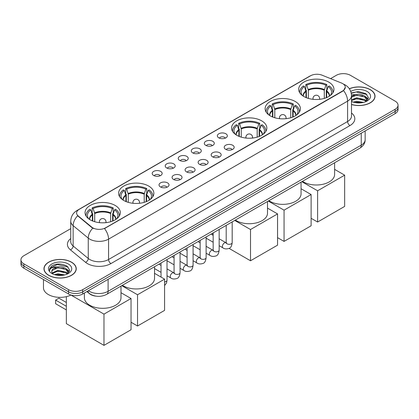 <?xml version="1.0" encoding="UTF-8"?>
<svg xmlns="http://www.w3.org/2000/svg" width="419" height="419" viewBox="0 0 419 419"><rect width="100%" height="100%" fill="white"/><g stroke="black" fill="none" stroke-linecap="round" stroke-linejoin="round"><path stroke-width="0.63" d="M115.157 205.446A17.635 10.182 0 0 0 95.941 203.241A17.635 10.182 0 0 0 85.052 212.648A17.635 10.182 0 0 0 90.221 219.844A17.635 10.182 0 0 0 109.438 222.049A17.635 10.182 0 0 0 120.321 212.648A17.635 10.182 0 0 0 115.157 205.446M295.233 101.482A17.635 10.182 0 0 0 276.016 99.277A17.635 10.182 0 0 0 265.127 108.678A17.635 10.182 0 0 0 270.292 115.88A17.635 10.182 0 0 0 289.513 118.085A17.635 10.182 0 0 0 300.397 108.678A17.635 10.182 0 0 0 295.233 101.482M261.681 120.85A17.635 10.182 0 0 0 242.465 118.645A17.635 10.182 0 0 0 231.581 128.052A17.635 10.182 0 0 0 236.745 135.248A17.635 10.182 0 0 0 255.962 137.458A17.635 10.182 0 0 0 266.845 128.052A17.635 10.182 0 0 0 261.681 120.85M148.708 186.078A17.635 10.182 0 0 0 129.487 183.868A17.635 10.182 0 0 0 118.603 193.274A17.635 10.182 0 0 0 123.767 200.476A17.635 10.182 0 0 0 142.984 202.681A17.635 10.182 0 0 0 153.873 193.274A17.635 10.182 0 0 0 148.708 186.078M328.779 82.114A17.635 10.182 0 0 0 309.562 79.903A17.635 10.182 0 0 0 298.679 89.31A17.635 10.182 0 0 0 303.843 96.511A17.635 10.182 0 0 0 323.059 98.716A17.635 10.182 0 0 0 333.948 89.31A17.635 10.182 0 0 0 328.779 82.114M218.818 137.856A4.991 2.881 180 0 1 217.828 137.039A4.991 2.881 180 0 1 219.477 133.462A4.991 2.881 180 0 1 225.872 133.781A4.991 2.881 180 0 1 226.868 137.039A4.991 2.881 180 0 1 218.818 137.856M225.265 138.155A2.996 1.728 0 0 0 224.464 137.312A2.996 1.728 0 0 0 221.515 136.877A2.996 1.728 0 0 0 219.425 138.155M205.781 145.383A4.991 2.881 180 0 1 204.791 144.565A4.991 2.881 180 0 1 206.447 140.983A4.991 2.881 180 0 1 212.842 141.308A4.991 2.881 180 0 1 213.831 144.565A4.991 2.881 180 0 1 205.781 145.383M212.234 145.681A2.996 1.728 0 0 0 211.427 144.838A2.996 1.728 0 0 0 208.479 144.398A2.996 1.728 0 0 0 206.389 145.681M192.75 152.909A4.991 2.881 180 0 1 191.761 152.092A4.991 2.881 180 0 1 193.41 148.509A4.991 2.881 180 0 1 199.805 148.834A4.991 2.881 180 0 1 200.795 152.092A4.991 2.881 180 0 1 192.75 152.909M199.198 153.207A2.996 1.728 0 0 0 198.397 152.364A2.996 1.728 0 0 0 195.448 151.924A2.996 1.728 0 0 0 193.358 153.207M179.714 160.43A4.991 2.881 180 0 1 178.724 159.618A4.991 2.881 180 0 1 180.38 156.036A4.991 2.881 180 0 1 186.774 156.355A4.991 2.881 180 0 1 187.764 159.618A4.991 2.881 180 0 1 179.714 160.43M186.167 160.728A2.996 1.728 0 0 0 185.36 159.89A2.996 1.728 0 0 0 182.412 159.45A2.996 1.728 0 0 0 180.322 160.728M166.683 167.956A4.991 2.881 180 0 1 165.688 167.144A4.991 2.881 180 0 1 167.343 163.562A4.991 2.881 180 0 1 173.738 163.881A4.991 2.881 180 0 1 174.728 167.144A4.991 2.881 180 0 1 166.683 167.956M173.131 168.255A2.996 1.728 0 0 0 172.329 167.411A2.996 1.728 0 0 0 169.376 166.977A2.996 1.728 0 0 0 167.291 168.255M153.647 175.482A4.991 2.881 180 0 1 152.657 174.665A4.991 2.881 180 0 1 154.312 171.088A4.991 2.881 180 0 1 160.707 171.408A4.991 2.881 180 0 1 161.697 174.665A4.991 2.881 180 0 1 153.647 175.482M160.1 175.781A2.996 1.728 0 0 0 159.293 174.938A2.996 1.728 0 0 0 156.345 174.503A2.996 1.728 0 0 0 154.255 175.781M225.663 149.337A4.991 2.881 180 0 1 224.673 148.52A4.991 2.881 180 0 1 226.328 144.937A4.991 2.881 180 0 1 232.723 145.262A4.991 2.881 180 0 1 233.713 148.52A4.991 2.881 180 0 1 225.663 149.337M232.116 149.635A2.996 1.728 0 0 0 231.309 148.792A2.996 1.728 0 0 0 228.36 148.352A2.996 1.728 0 0 0 226.27 149.635M212.627 156.858A4.991 2.881 180 0 1 211.637 156.046A4.991 2.881 180 0 1 213.292 152.464A4.991 2.881 180 0 1 219.687 152.783A4.991 2.881 180 0 1 220.677 156.046A4.991 2.881 180 0 1 212.627 156.858M219.079 157.156A2.996 1.728 0 0 0 218.278 156.318A2.996 1.728 0 0 0 215.324 155.878A2.996 1.728 0 0 0 213.24 157.156M199.596 164.384A4.991 2.881 180 0 1 198.606 163.567A4.991 2.881 180 0 1 200.256 159.99A4.991 2.881 180 0 1 206.651 160.309A4.991 2.881 180 0 1 207.646 163.567A4.991 2.881 180 0 1 199.596 164.384M206.043 164.683A2.996 1.728 0 0 0 205.242 163.839A2.996 1.728 0 0 0 202.293 163.405A2.996 1.728 0 0 0 200.203 164.683M186.56 171.91A4.991 2.881 180 0 1 185.57 171.093A4.991 2.881 180 0 1 187.225 167.511A4.991 2.881 180 0 1 193.62 167.836A4.991 2.881 180 0 1 194.61 171.093A4.991 2.881 180 0 1 186.56 171.91M193.012 172.209A2.996 1.728 0 0 0 192.206 171.366A2.996 1.728 0 0 0 189.257 170.926A2.996 1.728 0 0 0 187.167 172.209M173.529 179.437A4.991 2.881 180 0 1 172.539 178.62A4.991 2.881 180 0 1 174.189 175.037A4.991 2.881 180 0 1 180.584 175.362A4.991 2.881 180 0 1 181.574 178.62A4.991 2.881 180 0 1 173.529 179.437M179.976 179.735A2.996 1.728 0 0 0 179.175 178.892A2.996 1.728 0 0 0 176.226 178.452A2.996 1.728 0 0 0 174.136 179.735M160.493 186.958A4.991 2.881 180 0 1 159.503 186.146A4.991 2.881 180 0 1 161.158 182.564A4.991 2.881 180 0 1 167.553 182.883A4.991 2.881 180 0 1 168.543 186.146A4.991 2.881 180 0 1 160.493 186.958M166.945 187.256A2.996 1.728 0 0 0 166.139 186.418A2.996 1.728 0 0 0 163.19 185.978A2.996 1.728 0 0 0 161.1 187.256M341.464 83.025A8.982 5.185 180 0 1 342.663 83.606A8.982 5.185 180 0 1 345.293 87.272A8.982 5.185 180 0 1 342.663 90.939L105.509 227.857A8.982 5.185 180 0 1 91.803 227.166L78.238 215.979A8.982 5.185 180 0 1 76.609 213.004A8.982 5.185 180 0 1 79.243 209.338L310.584 75.776A8.982 5.185 180 0 1 322.091 75.195L341.464 83.025M95.888 296.139A9.983 5.761 180 0 1 89.577 293.782L86.901 291.577M351.499 104.52A16.137 9.318 0 0 0 375.031 96.239A16.137 9.318 0 0 0 370.307 89.65A16.137 9.318 0 0 0 349.331 88.734M71.513 262.158A16.137 9.318 0 0 0 53.931 260.136A16.137 9.318 0 0 0 43.969 268.741A16.137 9.318 0 0 0 48.693 275.33A16.137 9.318 0 0 0 66.281 277.352A16.137 9.318 0 0 0 76.242 268.741A16.137 9.318 0 0 0 71.513 262.158M345.293 87.272L343.533 90.577L342.663 91.206L104.499 228.58A11.643 6.725 60 0 1 108.568 239.134A13.308 7.683 180 0 1 89.75 239.134A13.308 7.683 180 0 1 88.257 238.107L73.142 225.642A13.308 7.683 180 0 1 70.738 221.237L70.738 241.611A13.308 7.683 0 0 0 73.142 246.016L88.257 258.481A13.308 7.683 0 0 0 89.75 259.508A13.308 7.683 0 0 0 108.568 259.508L347.602 121.505A13.308 7.683 0 0 0 351.499 116.068L351.499 95.694A13.308 7.683 180 0 1 347.602 101.131A11.643 6.725 -120 0 0 343.533 90.577M70.738 228.648L23.873 255.705A9.983 5.761 0 0 0 20.95 259.78L20.95 264.127A9.983 5.761 0 0 0 23.873 268.202L68.575 294.007L68.575 291.834A9.983 5.761 0 0 0 82.69 291.834L395.127 111.454A9.983 5.761 0 0 0 398.05 107.379A9.983 5.761 0 0 1 395.127 111.454L82.69 291.834A9.983 5.761 0 0 1 68.575 291.834L23.873 266.028L68.575 291.834L68.575 289.66A9.983 5.761 0 0 0 82.69 289.66L395.127 109.28A9.983 5.761 0 0 0 398.05 105.206A9.983 5.761 0 0 0 395.127 101.131L350.425 75.32A9.983 5.761 0 0 0 336.31 75.32L330.581 78.625M20.95 261.954A9.983 5.761 0 0 0 23.873 266.028A9.983 5.761 0 0 1 20.95 261.954M93.819 228.58L91.803 227.559L77.63 215.764A11.643 7.788 129.5 0 0 73.142 225.642L73.142 246.016A3.326 2.226 -50.5 0 1 70.418 249.839A16.634 9.606 180 0 1 70.738 238.563M20.95 259.78A9.983 5.761 0 0 0 23.873 263.855L68.575 289.66M68.575 294.007A9.983 5.761 0 0 0 82.69 294.007L395.127 113.628A9.983 5.761 0 0 0 398.05 109.553L398.05 105.206M351.499 104.41A15.969 9.218 0 0 0 374.864 96.239A15.969 9.218 0 0 0 370.187 89.718A15.969 9.218 0 0 0 349.394 88.828M353.217 102.11L356.742 101.246L363.582 102.393M354.594 102.487L356.742 102.11L362.147 102.697M351.499 99.774L356.742 97.795L364.776 99.612L366.489 101.246M351.499 100.633L356.742 98.659L364.776 100.476L366.044 101.545M351.478 94.924L356.281 94.395A8.317 4.803 0 0 0 351.499 96.758M356.281 94.395C359.471 94.06 362.304 94.652 364.776 96.166L367.212 99.994L367.154 100.628M351.499 97.187L356.742 95.207L364.776 97.025L367.185 100.429M351.499 101.189L351.976 101.644M351.499 101.435A11.643 6.725 0 0 0 367.128 100.995A11.643 6.725 0 0 0 367.128 91.483A11.643 6.725 0 0 0 350.734 91.442M366.18 101.482L368.421 97.548L365.866 93.673L358.585 91.52L351.195 92.981M351.274 93.353L356.15 91.991L366.892 94.495M353.578 95.92L356.15 95.443L362.734 95.998M366.306 97.543L368.154 99.094M353.578 99.371L356.15 98.894L362.734 99.45M366.306 100.995L366.578 101.173M354.82 102.535L362.021 102.718M365.321 96.559L368.259 98.79M365.321 100.01L366.85 100.932M48.814 275.262A15.969 9.218 0 0 0 66.218 277.263A15.969 9.218 0 0 0 76.075 268.741A15.969 9.218 0 0 0 71.398 262.226A15.969 9.218 0 0 0 53.993 260.225A15.969 9.218 0 0 0 44.136 268.741A15.969 9.218 0 0 0 48.814 275.262M43.471 279.515L43.471 287.759A16.634 9.606 0 0 0 48.342 294.552A16.634 9.606 0 0 0 70.973 295.028M54.428 274.613L57.953 273.754L64.788 274.901M55.806 274.99L57.953 274.613L63.353 275.199M67.391 273.989L69.633 270.051L67.077 266.18C61.603 263.352 56.382 263.321 51.417 266.081L49.5 269.595L49.683 270.721C49.788 268.191 52.391 266.919 57.487 266.903A8.317 4.803 0 0 0 51.788 271.46A8.317 4.803 0 0 0 52.192 272.937L57.953 270.302L65.987 272.12L67.7 273.754M52.469 273.398L57.953 271.166L65.987 272.984L67.25 274.052M57.487 266.903C60.682 266.568 63.51 267.154 65.987 268.668L68.423 272.502L68.365 273.136M51.788 271.554L52.071 270.533L57.953 267.715L65.987 269.532L68.397 272.931M52.192 272.937L53.182 274.152M68.339 263.991A11.643 6.725 0 0 0 51.872 263.991A11.643 6.725 0 0 0 51.872 273.497A11.643 6.725 0 0 0 68.339 273.497A11.643 6.725 0 0 0 68.339 263.991M49.5 269.674L49.861 268.254L57.361 264.499L68.103 267.003M54.789 268.427L57.361 267.945L63.945 268.506M67.517 270.051L69.365 271.601M54.789 271.873L57.361 271.397L63.945 271.957M67.517 273.502L67.789 273.68M56.026 275.042L63.232 275.22M66.532 269.066L69.47 271.292M66.532 272.518L68.061 273.439M305.99 97.564L305.99 91.572L304.424 86.523A15.241 8.799 0 0 0 301.926 94.93A15.241 8.799 0 0 0 302.309 95.501M306.373 97.721L306.373 90.368L305.786 90.022L305.786 84.591A16.634 9.606 0 0 1 326.841 84.591L325.846 85.167A15.241 8.799 0 0 0 306.776 85.167L308.342 90.216L308.342 98.392M324.285 98.392L324.285 90.216L325.846 85.167M302.46 181.327A18.3 10.564 0 0 0 303.372 181.893A18.3 10.564 0 0 0 323.316 184.187A18.3 10.564 0 0 0 334.613 174.424L334.613 162.766M326.841 84.591L326.841 90.022L326.249 90.368L326.249 97.721M304.424 86.523L303.429 85.947A16.634 9.606 0 0 0 299.674 92.028A16.634 9.606 0 0 0 299.726 92.767M306.776 85.167L305.786 84.591M332.901 92.767A16.634 9.606 0 0 0 332.948 92.028A16.634 9.606 0 0 0 329.193 85.947L328.197 86.523L326.747 90.933L326.637 97.564M330.313 95.501A15.241 8.799 0 0 0 330.696 94.93A15.241 8.799 0 0 0 328.197 86.523M317.607 222.033L317.607 190.792L344.659 175.168L344.659 206.41L317.607 222.033L311.113 218.283M317.607 190.792L301.837 181.689M334.613 169.37L344.659 175.168M272.439 116.932L272.439 110.941L270.873 105.892A15.241 8.799 0 0 0 268.375 114.298A15.241 8.799 0 0 0 268.762 114.869M272.827 117.09L272.827 109.736L272.235 109.396L272.235 103.959A16.634 9.606 0 0 1 293.29 103.959L292.294 104.535A15.241 8.799 0 0 0 273.23 104.535L274.791 109.584L274.791 117.76M290.734 117.76L290.734 109.584L292.294 104.535M268.914 200.696A18.3 10.564 0 0 0 269.82 201.261A18.3 10.564 0 0 0 289.765 203.555A18.3 10.564 0 0 0 301.062 193.793L301.062 182.134M293.29 103.959L293.29 109.396L292.698 109.736L292.698 117.09M270.873 105.892L269.883 105.321A16.634 9.606 0 0 0 266.128 111.396A16.634 9.606 0 0 0 266.175 112.135M273.23 104.535L272.235 103.959M299.349 112.135A16.634 9.606 0 0 0 299.396 111.396A16.634 9.606 0 0 0 295.641 105.321L294.651 105.892L293.195 110.302L293.085 116.932M296.762 114.869A15.241 8.799 0 0 0 297.15 114.298A15.241 8.799 0 0 0 294.651 105.892M284.056 241.402L284.056 210.16L311.113 194.542L311.113 225.783L284.056 241.402L277.561 237.652M284.056 210.16L268.291 201.057M301.062 188.739L311.113 194.542M238.888 136.306L238.888 130.309L237.327 125.26A15.241 8.799 0 0 0 234.829 133.666A15.241 8.799 0 0 0 235.211 134.237M239.275 136.463L239.275 129.104L238.683 128.764L238.683 123.327A16.634 9.606 0 0 1 259.743 123.327L258.748 123.904A15.241 8.799 0 0 0 239.678 123.904L241.244 128.952L241.244 137.133M257.182 137.133L257.182 128.952L258.748 123.904M235.363 220.069A18.3 10.564 0 0 0 236.274 220.635A18.3 10.564 0 0 0 256.219 222.924A18.3 10.564 0 0 0 267.511 213.161L267.511 201.508M259.743 123.327L259.743 128.764L259.152 129.104L259.152 136.463M237.327 125.26L236.332 124.689A16.634 9.606 0 0 0 232.576 130.765A16.634 9.606 0 0 0 232.629 131.508M239.678 123.904L238.683 123.327M265.798 131.508A16.634 9.606 0 0 0 265.85 130.765A16.634 9.606 0 0 0 262.095 124.689L261.1 125.26L259.649 129.67L259.539 136.306M263.216 134.237A15.241 8.799 0 0 0 263.598 133.666A15.241 8.799 0 0 0 261.1 125.26M250.51 260.77L250.51 229.528L277.561 213.91L277.561 245.152L250.51 260.77L229.046 248.378M212.862 235.148L212.862 233.058M250.51 229.528L234.74 220.425M267.511 208.107L277.561 213.91M125.915 201.529L125.915 195.537L124.349 190.488A15.241 8.799 0 0 0 121.85 198.894A15.241 8.799 0 0 0 122.238 199.465M126.302 201.686L126.302 194.332L125.71 193.987L125.71 188.555A16.634 9.606 0 0 1 146.765 188.555L145.77 189.131A15.241 8.799 0 0 0 126.706 189.131L128.266 194.18L128.266 202.356M144.209 202.356L144.209 194.18L145.77 189.131M122.385 285.292A18.3 10.564 0 0 0 123.296 285.858A18.3 10.564 0 0 0 143.24 288.152A18.3 10.564 0 0 0 154.538 278.389L154.538 266.73M146.765 188.555L146.765 193.987L146.173 194.332L146.173 201.686M124.349 190.488L123.359 189.912A16.634 9.606 0 0 0 119.604 195.992A16.634 9.606 0 0 0 119.651 196.731M126.706 189.131L125.71 188.555M152.825 196.731A16.634 9.606 0 0 0 152.872 195.992A16.634 9.606 0 0 0 149.117 189.912L148.127 190.488L146.671 194.898L146.561 201.529M150.238 199.465A15.241 8.799 0 0 0 150.625 198.894A15.241 8.799 0 0 0 148.127 190.488M137.532 325.998L137.532 294.756L164.588 279.138L164.588 310.379L137.532 325.998L131.037 322.248M137.532 294.756L121.767 285.653M154.538 273.335L164.588 279.138M92.363 220.897L92.363 214.905L90.803 209.856A15.241 8.799 0 0 0 88.304 218.262A15.241 8.799 0 0 0 88.687 218.833M92.751 221.054L92.751 213.7L92.159 213.36L92.159 207.924A16.634 9.606 0 0 1 113.214 207.924L112.224 208.5A15.241 8.799 0 0 0 93.154 208.5L94.715 213.549L94.715 221.724M110.658 221.724L110.658 213.549L112.224 208.5M84.387 293.028L84.387 297.757A18.3 10.564 0 0 0 89.75 305.231A18.3 10.564 0 0 0 109.689 307.52A18.3 10.564 0 0 0 120.986 297.757L120.986 286.104M113.214 207.924L113.214 213.36L112.627 213.7L112.627 221.054M90.803 209.856L89.807 209.285A16.634 9.606 0 0 0 86.052 215.361A16.634 9.606 0 0 0 86.099 216.104M93.154 208.5L92.159 207.924M119.274 216.104A16.634 9.606 0 0 0 119.326 215.361A16.634 9.606 0 0 0 115.571 209.285L114.576 209.856L113.125 214.266L113.01 220.897M116.692 218.833A15.241 8.799 0 0 0 117.074 218.262A15.241 8.799 0 0 0 114.576 209.856M66.338 309.913L55.633 303.733L55.633 300.093L66.338 306.273M103.98 345.366L103.98 314.124L131.037 298.506L131.037 329.748L103.98 345.366L66.338 323.636L66.338 296.662M103.98 314.124L70.942 295.049M120.986 292.703L131.037 298.506M55.633 300.093L58.927 298.192L66.338 302.471M78.238 215.979L78.238 216.377M91.803 227.166L91.803 227.559M105.509 227.857L105.509 228.125M342.663 90.939L342.663 91.206M110.925 263.582A3.326 1.922 60 0 1 108.568 259.508L108.568 239.134L347.602 101.131L347.602 121.505A3.326 1.922 60 0 0 349.954 125.58L110.925 263.582A16.634 9.606 180 0 1 87.398 263.582A16.634 9.606 180 0 1 85.534 262.299L70.418 249.839M351.499 95.694C351.274 90.907 349.174 87.32 345.188 84.931L343.512 84.114A11.643 5.452 112 0 0 343.355 84.057M78.253 210.019A11.643 6.725 -120 0 0 77.044 210.474C73.063 212.862 70.963 216.45 70.738 221.237M77.044 210.474L309.604 76.206A11.643 6.725 60 0 1 310.489 75.829M92.793 228.177A11.643 7.788 129.5 0 0 88.257 238.107L88.257 258.481A3.326 2.226 -50.5 0 1 85.534 262.299M351.499 113.025A16.634 9.606 180 0 1 349.954 125.58M82.69 289.66L82.69 294.007M395.127 109.28L395.127 113.628M23.873 263.855L23.873 268.202M88.383 290.723A13.308 7.683 0 0 0 89.278 291.294A13.308 7.683 0 0 0 108.102 291.294L361.246 145.136A13.308 7.683 0 0 0 365.148 139.705C365.242 143.005 363.483 145.833 359.869 148.185L106.719 294.337A6.657 3.844 60 0 0 108.102 291.294L108.102 279.337M361.246 133.184L361.246 145.136A6.657 3.844 60 0 1 359.869 148.185M87.843 291.032A6.657 4.452 129.5 0 0 89.006 293.195L86.984 291.53M305.99 91.572A13.041 7.532 0 0 0 303.267 96.16M324.285 90.216A13.041 7.532 0 0 0 308.342 90.216M305.875 90.933A13.199 7.621 0 0 0 303.141 96.082M324.395 89.577A13.199 7.621 0 0 0 308.232 89.577M329.486 96.082A13.199 7.621 0 0 0 326.747 90.933M329.355 96.16A13.041 7.532 0 0 0 326.637 91.572M313.281 99.34A3.326 1.922 180 0 1 312.983 98.549L312.983 99.308M319.639 99.308L319.639 98.549A3.326 1.922 180 0 1 319.341 99.34M272.439 110.941A13.041 7.532 0 0 0 269.721 115.534M290.734 109.584A13.041 7.532 0 0 0 274.791 109.584M272.329 110.302A13.199 7.621 0 0 0 269.59 115.45M290.844 108.945A13.199 7.621 0 0 0 274.681 108.945M295.934 115.45A13.199 7.621 0 0 0 293.195 110.302M295.804 115.534A13.041 7.532 0 0 0 293.085 110.941M279.73 118.708A3.326 1.922 180 0 1 279.436 117.917L279.436 118.677M286.088 118.677L286.088 117.917A3.326 1.922 180 0 1 285.795 118.708M238.888 130.309A13.041 7.532 0 0 0 236.169 134.902M257.182 128.952A13.041 7.532 0 0 0 241.244 128.952M238.778 129.67A13.199 7.621 0 0 0 236.038 134.818M257.297 128.314A13.199 7.621 0 0 0 241.129 128.314M262.383 134.818A13.199 7.621 0 0 0 259.649 129.67M262.257 134.902A13.041 7.532 0 0 0 259.539 130.309M246.183 138.081A3.326 1.922 180 0 1 245.885 137.285L245.885 138.05M252.542 138.05L252.542 137.285A3.326 1.922 180 0 1 252.243 138.081M125.915 195.537A13.041 7.532 0 0 0 123.196 200.13M144.209 194.18A13.041 7.532 0 0 0 128.266 194.18M125.805 194.898A13.199 7.621 0 0 0 123.066 200.046M144.319 193.541A13.199 7.621 0 0 0 128.156 193.541M149.41 200.046A13.199 7.621 0 0 0 146.671 194.898M149.279 200.13A13.041 7.532 0 0 0 146.561 195.537M133.205 203.304A3.326 1.922 180 0 1 132.912 202.513L132.912 203.273M139.564 203.273L139.564 202.513A3.326 1.922 180 0 1 139.27 203.304M92.363 214.905A13.041 7.532 0 0 0 89.645 219.498M110.658 213.549A13.041 7.532 0 0 0 94.715 213.549M92.253 214.266A13.199 7.621 0 0 0 89.514 219.415M110.768 212.91A13.199 7.621 0 0 0 94.605 212.91M115.859 219.415A13.199 7.621 0 0 0 113.125 214.266M115.733 219.498A13.041 7.532 0 0 0 113.01 214.905M99.659 222.672A3.326 1.922 180 0 1 99.361 221.881L99.361 222.641M106.017 222.641L106.017 221.881A3.326 1.922 180 0 1 105.719 222.672M232.189 221.902L232.189 242.596A2.996 1.728 180 0 1 231.173 243.895A2.996 1.728 180 0 1 227.077 243.821A2.996 1.728 180 0 1 226.197 242.596L226.103 243.245L226.37 243.02M232.189 242.596C231.775 246.073 230.701 248.017 228.957 248.425C226.48 249.19 224.495 249.017 222.992 247.907A2.996 1.728 -60 0 1 222.531 245.508A2.996 1.728 -60 0 1 224.484 242.868A2.996 1.728 -60 0 1 224.621 242.795A2.996 1.728 -60 0 1 225.982 242.721L226.59 242.962M219.153 229.429L219.153 250.122A2.996 1.728 180 0 1 218.137 251.421A2.996 1.728 180 0 1 214.041 251.342A2.996 1.728 180 0 1 213.161 250.122L213.067 250.772L213.334 250.546M219.153 250.122C218.744 253.6 217.665 255.543 215.921 255.951C213.449 256.716 211.459 256.543 209.956 255.433A2.996 1.728 -60 0 1 209.495 253.034A2.996 1.728 -60 0 1 211.454 250.394A2.996 1.728 -60 0 1 211.585 250.321A2.996 1.728 -60 0 1 212.952 250.248L213.559 250.483M206.117 236.95L206.117 257.648A2.996 1.728 180 0 1 205.106 258.942A2.996 1.728 180 0 1 201.005 258.869A2.996 1.728 180 0 1 200.13 257.648L200.036 258.293L200.303 258.073M206.117 257.648C205.708 261.126 204.629 263.069 202.89 263.472C200.413 264.237 198.428 264.07 196.92 262.959A2.996 1.728 -60 0 1 196.464 260.56A2.996 1.728 -60 0 1 198.417 257.921A2.996 1.728 -60 0 1 198.554 257.847A2.996 1.728 -60 0 1 199.915 257.769L200.523 258.01M193.086 244.476L193.086 265.175A2.996 1.728 180 0 1 192.07 266.468A2.996 1.728 180 0 1 187.974 266.395A2.996 1.728 180 0 1 187.094 265.175L187 265.819L187.267 265.599M193.086 265.175C192.672 268.647 191.598 270.59 189.854 270.999C187.382 271.763 185.392 271.591 183.889 270.48A2.996 1.728 -60 0 1 183.428 268.081A2.996 1.728 -60 0 1 185.387 265.442A2.996 1.728 -60 0 1 185.517 265.374A2.996 1.728 -60 0 1 186.884 265.295L187.492 265.536M180.05 252.002L180.05 272.696A2.996 1.728 180 0 1 179.039 273.995A2.996 1.728 180 0 1 174.938 273.921A2.996 1.728 180 0 1 174.063 272.696L173.964 273.345L174.236 273.125M180.05 272.696C179.641 276.173 178.562 278.116 176.818 278.525C174.346 279.29 172.361 279.117 170.852 278.007A2.996 1.728 -60 0 1 170.397 275.608A2.996 1.728 -60 0 1 172.35 272.968A2.996 1.728 -60 0 1 172.487 272.895A2.996 1.728 -60 0 1 173.848 272.821L174.456 273.062M167.019 259.529L167.019 280.222A2.996 1.728 180 0 1 166.003 281.521A2.996 1.728 180 0 1 164.588 281.919M309.604 76.206L311.741 75.211M106.719 294.337C101.367 297.029 96.014 297.029 90.656 294.337L89.006 293.195M365.148 139.705L365.148 130.932M374.864 97.575L374.864 96.239M367.212 100.565L367.212 99.994M76.075 270.077L76.075 268.741M68.423 273.073L68.423 272.502M44.136 270.077L44.136 268.741M299.674 92.688L299.674 92.028M332.948 92.688L332.948 92.028M319.639 98.549A3.326 3.326 0 0 0 314.648 95.668A3.326 3.326 0 0 0 312.983 98.549M266.128 112.056L266.128 111.396M299.396 112.056L299.396 111.396M286.088 117.917A3.326 3.326 0 0 0 281.097 115.036A3.326 3.326 0 0 0 279.436 117.917M232.576 131.425L232.576 130.765M265.85 131.425L265.85 130.765M252.542 137.285A3.326 3.326 0 0 0 247.55 134.405A3.326 3.326 0 0 0 245.885 137.285M119.604 196.652L119.604 195.992M152.872 196.652L152.872 195.992M139.564 202.513A3.326 3.326 0 0 0 134.572 199.633A3.326 3.326 0 0 0 132.912 202.513M86.052 216.021L86.052 215.361M119.326 216.021L119.326 215.361M106.017 221.881A3.326 3.326 0 0 0 101.026 219.001A3.326 3.326 0 0 0 99.361 221.881M222.992 247.907L219.153 245.691M213.161 242.234L206.117 238.165M226.197 225.359L226.197 242.596M225.982 242.721L219.153 238.778M213.161 235.321L211.056 234.101M209.956 255.433L206.117 253.217M200.13 249.761L193.086 245.691M213.161 232.885L213.161 250.122M212.952 250.248L206.117 246.304M200.13 242.842L198.019 241.627M196.92 262.959L193.086 260.744M187.094 257.287L180.05 253.217M200.13 240.412L200.13 257.648M199.915 257.769L193.086 253.825M187.094 250.368L184.989 249.153M183.889 270.48L180.05 268.265M174.063 264.808L167.019 260.744M187.094 247.933L187.094 265.175M186.884 265.295L180.05 261.351M174.063 257.894L171.952 256.674M170.852 278.007L167.019 275.791M161.027 272.334L154.538 268.589M174.063 255.459L174.063 272.696M173.848 272.821L167.019 268.878M161.027 265.421L158.921 264.2M161.027 262.985L161.027 277.079M164.588 285.575L166.558 282.93L167.019 280.222"/></g></svg>
